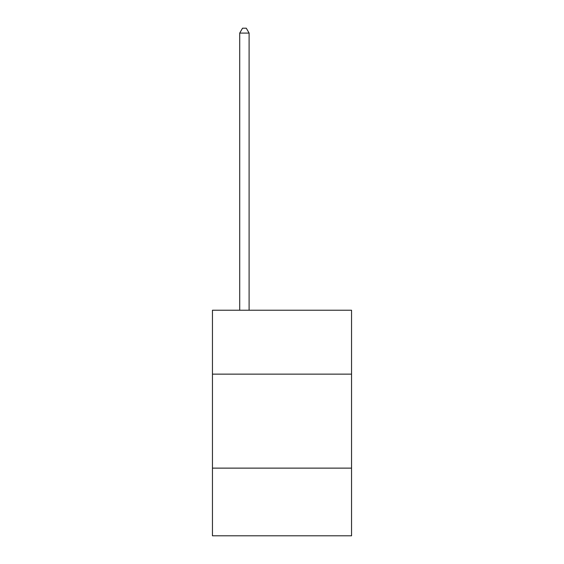 <?xml version="1.0" encoding="UTF-8"?>
<svg xmlns="http://www.w3.org/2000/svg" width="564" height="564" viewBox="0 0 564 564"><rect width="100%" height="100%" fill="white"/><g stroke="black" fill="none" stroke-linecap="round" stroke-linejoin="round"><path stroke-width="0.85" d="M351.548 374.144L351.548 310.235L212.452 310.235L212.452 374.144L351.548 374.144L351.548 535.8L212.452 535.8L212.452 374.144M351.548 468.127L212.452 468.127M249.105 310.235L249.105 33.086L239.707 33.086L239.707 310.235M239.707 33.086L242.527 28.2L246.285 28.2L249.105 33.086"/></g></svg>
